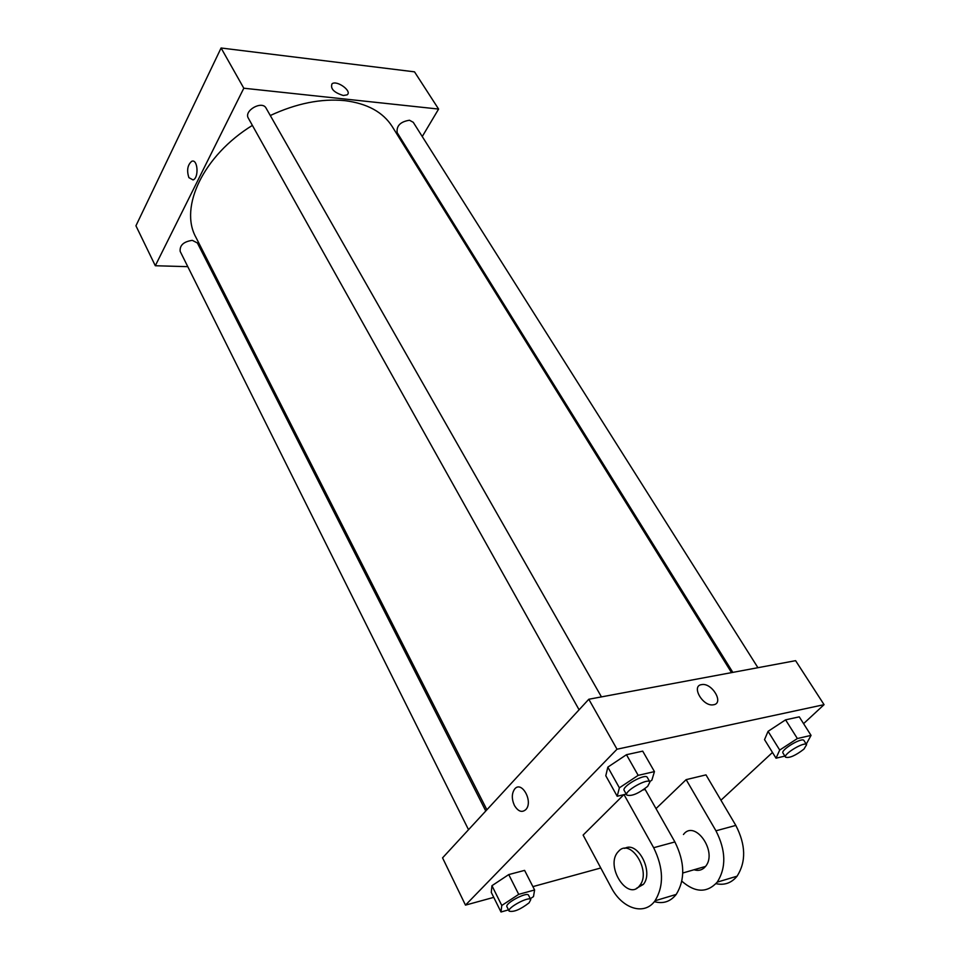 <?xml version="1.0" encoding="UTF-8"?>
<svg xmlns="http://www.w3.org/2000/svg" width="960" height="960" viewBox="0 0 960 960"><rect width="100%" height="100%" fill="white"/><g stroke="black" fill="none" stroke-linecap="round" stroke-linejoin="round"><path stroke-width="1.44" d="M187.788 266.664L155.304 265.74L135.936 225.792L221.088 48L414.516 71.844L438.6 109.068L422.256 136.536M343.32 95.508C333.936 92.556 330.18 88.656 332.04 83.784C336.984 79.836 352.716 91.488 347.004 94.884L343.32 95.508C333.936 92.556 330.168 88.656 332.04 83.784L332.04 83.784C336.984 79.836 352.716 91.488 347.004 94.884M155.304 265.74L243.804 88.224L221.088 48M243.804 88.224L438.6 109.068M732.828 672.384L397.176 132.66C396.324 125.82 400.428 121.68 409.488 120.24L413.256 122.304L757.932 667.704M601.44 696.888L266.088 108.144C262.14 100.176 243.552 110.676 248.34 118.164L579.084 709.776M211.176 267.336L209.736 267.3M411.168 155.16L410.592 156.12M468.528 829.704L180.168 251.376C179.604 245.304 183.648 241.62 192.312 240.348L197.388 242.976L485.772 810.996M270.288 115.524C296.484 103.356 321.276 98.388 344.664 100.632C367.164 103.416 383.028 112.08 392.268 126.636L731.532 672.624M486.9 809.784L195.9 237.288C179.1 207.24 203.328 155.544 252.372 125.4M188.892 177.636C186.576 170.412 187.512 164.976 191.688 161.328C197.748 158.388 199.2 177.852 193.08 179.928L188.892 177.636L193.08 179.928C199.212 177.852 197.748 158.388 191.688 161.328C187.512 164.976 186.588 170.412 188.892 177.636M493.752 897.36L465.48 905.124L442.56 857.868L588.804 699.252L795.6 660.672L824.064 704.664L803.58 723.648M508.5 909.876L501 912L501.78 905.484L518.712 894.36L534.6 889.968L533.484 896.616L530.304 898.704M530.772 899.628L528.552 895.248C527.28 891.348 504.588 903.408 506.94 906.744L509.136 911.148C513.732 912.3 520.38 909.528 529.08 902.832L530.772 899.628C529.524 895.752 506.796 907.848 509.136 911.148M501.78 905.484L491.952 885.696L508.74 874.584L524.604 870.384L534.6 889.968M518.712 894.36L508.74 874.584L524.604 870.384M501 912L491.28 892.38L491.952 885.696L508.74 874.584M784.872 756.084L776.028 758.196L779.712 750.06L797.364 738.54L811.044 735.384L806.256 744.144M806.604 744.696L803.976 740.544C802.356 736.824 780.324 749.952 782.988 753.048L785.58 757.212C789.444 758.28 795.564 755.58 803.952 749.112L806.604 744.696C804.996 741 782.928 754.152 785.58 757.212M779.712 750.06L768.072 731.34L785.58 719.844L799.26 716.844L811.044 735.384M797.364 738.54L785.58 719.844L799.26 716.844M776.028 758.196L764.532 739.62L768.072 731.34L785.58 719.844M626.22 794.088L617.196 796.26L619.38 787.824L638.172 775.356L654.444 771.6L651.864 780.168L649.692 781.608M649.92 782.004L647.304 777.42C645.528 772.92 621.252 786.6 624.192 790.452L626.76 795.06C631.488 796.536 638.46 793.632 647.688 786.336L649.92 782.004C648.156 777.528 623.844 791.244 626.76 795.06M619.38 787.824L607.836 767.136L626.46 754.704L642.708 751.14L654.444 771.6M638.172 775.356L626.46 754.704L642.708 751.14M617.196 796.26L605.796 775.74L607.836 767.136L626.46 754.704M772.476 752.472L720.948 800.22M600.768 867.984L532.896 886.62M514.428 805.464C511.56 798.96 511.632 793.488 514.656 789.048C521.544 780.156 533.424 801.336 525.984 809.436C522.072 812.94 518.208 811.62 514.428 805.464C518.22 811.62 522.072 812.94 525.984 809.436C533.436 801.336 521.544 780.156 514.656 789.048C511.632 793.488 511.56 798.96 514.428 805.464M465.48 905.124L617.016 749.22L588.804 699.252L795.6 660.672M442.56 857.868L588.804 699.252M713.688 704.748L713.304 704.808C702.768 706.788 690.756 685.68 701.7 684.612C711.9 682.488 724.272 703.092 713.688 704.748C724.272 703.104 711.888 682.488 701.7 684.612C690.756 685.68 702.768 706.788 713.292 704.808M617.016 749.22L824.064 704.664M605.796 775.74L607.836 767.136M491.28 892.38L491.952 885.696M764.532 739.62L768.072 731.34M643.152 789.936L645.156 789.456L674.892 841.944C684.864 862.116 685.32 879.6 676.224 894.42C670.416 901.68 663.12 904.092 654.336 901.644M623.832 794.664L583.116 835.08L611.22 887.46C622.08 908.7 644.316 916.02 655.02 900.78C664.08 885.828 663.624 868.14 653.664 847.716L624.024 794.616M715.956 883.656C724.44 885.516 731.484 883.02 737.088 876.18C746.244 861.744 745.824 844.812 735.816 825.408L705.984 774.876L686.148 779.64L656.004 808.62M694.056 869.748C697.884 870.984 701.256 870.36 704.16 867.876L705.516 866.436C718.008 851.952 694.872 819.024 683.448 834.504M686.148 779.64L715.956 830.808C725.952 850.452 726.384 867.564 717.24 882.132C707.052 893.148 695.268 892.848 681.864 881.22M696.168 869.136L697.092 870.36M636.408 888.372L643.344 884.412C654.072 871.932 637.608 840.516 624.732 848.4M618.816 851.028C630.84 837.876 651.588 871.44 639.768 885.456C628.032 901.98 605.04 866.472 617.808 852.132L618.816 851.028M715.956 830.808L735.816 825.408M653.664 847.716L674.892 841.944M705.516 866.436L682.788 873M639.768 885.456L643.344 884.412M717.24 882.132L737.088 876.18M655.02 900.78L676.224 894.42"/></g></svg>
